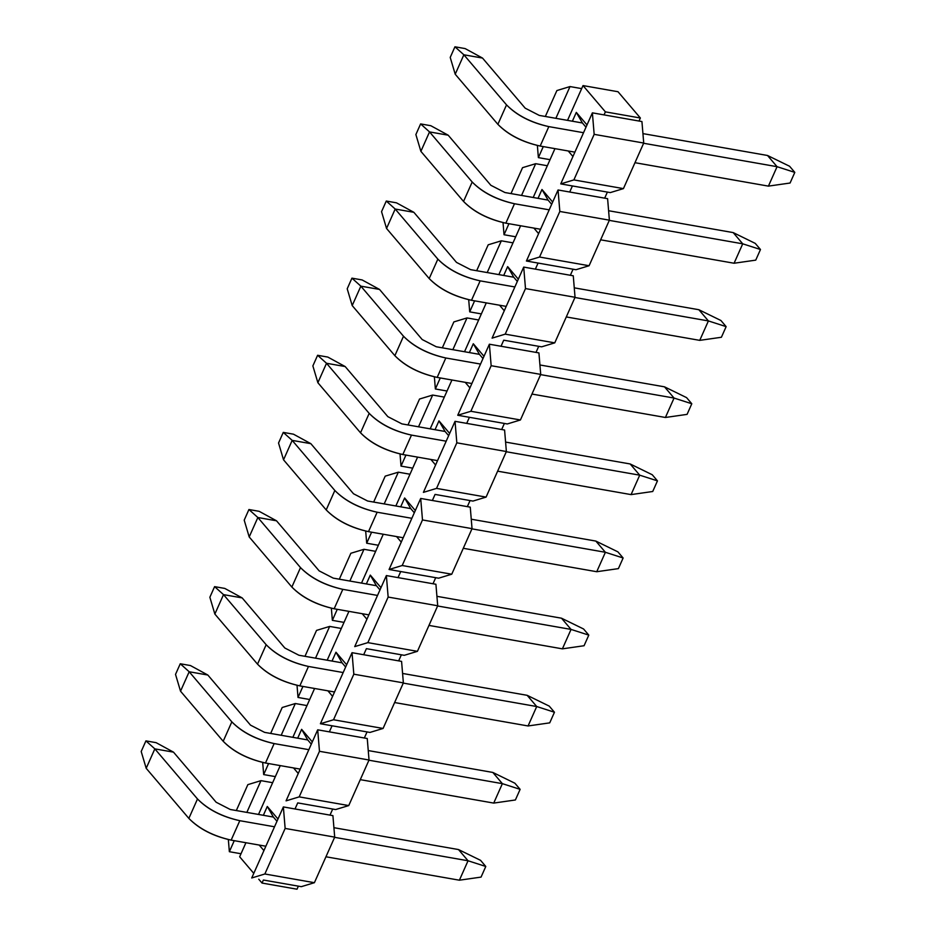 <?xml version="1.0" encoding="UTF-8"?>
<svg xmlns="http://www.w3.org/2000/svg" width="936" height="936" viewBox="0 0 936 936"><rect width="100%" height="100%" fill="white"/><g stroke="black" fill="none" stroke-linecap="round" stroke-linejoin="round"><path stroke-width="1.4" d="M480.566 860.336L485.784 866.467L481.057 877.102L485.784 866.467L480.566 860.336L458.5 849.56L480.566 860.336M458.5 849.56L468.047 860.769L485.784 866.467L468.047 860.769L459.389 880.203L481.057 877.102L459.389 880.203L468.047 860.769L334.597 837.346L468.047 860.769L458.5 849.56L333.918 827.693L458.5 849.56M274.517 826.792L239.803 820.697L231.145 840.13L265.859 846.226L231.145 840.13C213.361 836.094 199.263 828.851 188.85 818.403L146.191 768.304L188.85 818.403C199.146 828.957 213.244 836.199 231.145 840.13L239.803 820.697L274.517 826.792M325.95 856.779L459.389 880.203L325.95 856.779M230.256 809.488L273.394 817.058L230.256 809.488L216.157 802.246L173.499 752.146L154.838 748.87L197.496 798.97C207.909 809.429 222.019 816.672 239.803 820.697C221.902 816.765 207.804 809.523 197.496 798.97L188.85 818.403L197.496 798.97L154.838 748.87L146.191 768.304L154.838 748.87L145.922 740.879L141.196 751.503L146.191 768.304L141.196 751.503L145.922 740.879L156.125 742.669L173.499 752.146L216.157 802.246L230.256 809.488M173.499 752.146L156.125 742.669L145.922 740.879L154.838 748.87L173.499 752.146M514.894 783.221L520.124 789.352L515.385 799.976L520.124 789.352L514.894 783.221L492.839 772.446L514.894 783.221M492.839 772.446L502.375 783.654L520.124 789.352L502.375 783.654L493.728 803.088L515.385 799.976L493.728 803.088L502.375 783.654L368.936 760.219L502.375 783.654L492.839 772.446L368.246 750.567L492.839 772.446M308.845 749.678L274.143 743.582L265.485 763.015L300.199 769.111L265.485 763.015C247.701 758.979 233.602 751.737 223.189 741.277L180.531 691.189L223.189 741.277C233.485 751.842 247.584 759.084 265.485 763.015L274.143 743.582L308.845 749.678M360.29 779.653L493.728 803.088L360.29 779.653M264.596 732.373L307.733 739.943L264.596 732.373L250.497 725.131L207.839 675.032L189.177 671.755L231.835 721.855C242.249 732.303 256.347 739.545 274.143 743.582C256.23 739.651 242.131 732.408 231.835 721.855L223.189 741.277L231.835 721.855L189.177 671.755L180.531 691.189L189.177 671.755L180.262 663.764L175.523 674.388L180.531 691.189L175.523 674.388L180.262 663.764L190.464 665.554L207.839 675.032L250.497 725.131L264.596 732.373M207.839 675.032L190.464 665.554L180.262 663.764L189.177 671.755L207.839 675.032M549.233 706.107L554.451 712.237L549.725 722.861L554.451 712.237L549.233 706.107L527.167 695.319L549.233 706.107M527.167 695.319L536.714 706.528L554.451 712.237L536.714 706.528L528.068 725.962L549.725 722.861L528.068 725.962L536.714 706.528L403.276 683.105L536.714 706.528L527.167 695.319L402.585 673.452L527.167 695.319M343.184 672.551L308.47 666.455L299.824 685.889L334.538 691.985L299.824 685.889C282.04 681.864 267.93 674.622 257.517 664.162L214.859 614.063L257.517 664.162C267.825 674.716 281.923 681.958 299.824 685.889L308.47 666.455L343.184 672.551M394.618 702.538L528.068 725.962L394.618 702.538M298.923 655.247L342.073 662.828L298.923 655.247L284.825 648.005L242.167 597.905L223.517 594.629L266.175 644.728C276.588 655.188 290.686 662.431 308.47 666.455C290.569 662.524 276.471 655.282 266.175 644.728L257.517 664.162L266.175 644.728L223.517 594.629L214.859 614.063L223.517 594.629L214.601 586.638L209.863 597.262L214.859 614.063L209.863 597.262L214.601 586.638L224.804 588.428L242.167 597.905L284.825 648.005L298.923 655.247M242.167 597.905L224.804 588.428L214.601 586.638L223.517 594.629L242.167 597.905M583.573 628.98L588.791 635.111L584.064 645.735L588.791 635.111L583.573 628.98L561.506 618.205L583.573 628.98M561.506 618.205L571.054 629.413L588.791 635.111L571.054 629.413L562.396 648.847L584.064 645.735L562.396 648.847L571.054 629.413L437.603 605.978L571.054 629.413L561.506 618.205L436.925 596.326L561.506 618.205M377.524 595.436L342.81 589.341L334.152 608.774L368.866 614.87L334.152 608.774C316.368 604.738 302.269 597.496 291.856 587.048L249.198 536.948L291.856 587.048C302.152 597.601 316.251 604.843 334.152 608.774L342.81 589.341L377.524 595.436M428.957 625.412L562.396 648.847L428.957 625.412M333.263 578.132L376.401 585.702L333.263 578.132L319.164 570.89L276.506 520.79L257.856 517.514L300.503 567.614C310.928 578.062 325.026 585.304 342.81 589.341C324.909 585.409 310.81 578.167 300.503 567.614L291.856 587.048L300.503 567.614L257.856 517.514L249.198 536.948L257.856 517.514L248.929 509.523L244.202 520.147L249.198 536.948L244.202 520.147L248.929 509.523L259.132 511.313L276.506 520.79L319.164 570.89L333.263 578.132M276.506 520.79L259.132 511.313L248.929 509.523L257.856 517.514L276.506 520.79M617.912 551.866L623.13 557.996L618.392 568.62L623.13 557.996L617.912 551.866L595.846 541.078L617.912 551.866M595.846 541.078L605.393 552.287L623.13 557.996L605.393 552.287L596.735 571.72L618.392 568.62L596.735 571.72L605.393 552.287L471.943 528.863L605.393 552.287L595.846 541.078L471.253 519.211L595.846 541.078M411.852 518.31L377.149 512.226L368.491 531.648L403.205 537.744L368.491 531.648C350.707 527.623 336.609 520.381 326.196 509.921L283.538 459.822L326.196 509.921C336.492 520.475 350.59 527.717 368.491 531.648L377.149 512.226L411.852 518.31M463.297 548.297L596.735 571.72L463.297 548.297M367.602 501.006L410.74 508.587L367.602 501.006L353.504 493.763L310.846 443.664L292.184 440.388L334.842 490.487C345.255 500.947 359.354 508.19 377.149 512.226C359.248 508.283 345.138 501.041 334.842 490.487L326.196 509.921L334.842 490.487L292.184 440.388L283.538 459.822L292.184 440.388L283.269 432.397L278.542 443.02L283.538 459.822L278.542 443.02L283.269 432.397L293.471 434.187L310.846 443.664L353.504 493.763L367.602 501.006M310.846 443.664L293.471 434.187L283.269 432.397L292.184 440.388L310.846 443.664M652.24 474.739L657.458 480.87L652.731 491.494L657.458 480.87L652.24 474.739L630.174 463.964L652.24 474.739M630.174 463.964L639.721 475.172L657.458 480.87L639.721 475.172L631.075 494.606L652.731 491.494L631.075 494.606L639.721 475.172L506.282 451.749L639.721 475.172L630.174 463.964L505.592 442.084L630.174 463.964M446.191 441.195L411.477 435.1L402.831 454.533L437.545 460.629L402.831 454.533C385.047 450.497 370.937 443.255 360.524 432.806L317.877 382.707L360.524 432.806C370.831 443.36 384.93 450.602 402.831 454.533L411.477 435.1L446.191 441.195M497.624 471.171L631.075 494.606L497.624 471.171M401.93 423.891L445.08 431.461L401.93 423.891L387.832 416.649L345.173 366.549L326.524 363.273L369.182 413.373C379.595 423.821 393.693 431.063 411.477 435.1C393.576 431.168 379.478 423.926 369.182 413.373L360.524 432.806L369.182 413.373L326.524 363.273L317.877 382.707L326.524 363.273L317.608 355.282L312.87 365.906L317.877 382.707L312.87 365.906L317.608 355.282L327.811 357.072L345.173 366.549L387.832 416.649L401.93 423.891M345.173 366.549L327.811 357.072L317.608 355.282L326.524 363.273L345.173 366.549M686.579 397.625L691.798 403.755L687.071 414.379L691.798 403.755L686.579 397.625L664.513 386.837L686.579 397.625M664.513 386.837L674.06 398.057L691.798 403.755L674.06 398.057L665.414 417.479L687.071 414.379L665.414 417.479L674.06 398.057L540.61 374.622L674.06 398.057L664.513 386.837L539.932 364.97L664.513 386.837M480.531 364.069L445.817 357.985L437.17 377.407L471.873 383.503L437.17 377.407C419.375 373.382 405.276 366.14 394.863 355.68L352.205 305.581L394.863 355.68C405.159 366.233 419.269 373.476 437.17 377.407L445.817 357.985L480.531 364.069M531.964 394.056L665.414 417.479L531.964 394.056M436.27 346.765L479.419 354.346L436.27 346.765L422.171 339.522L379.513 289.423L360.863 286.159L403.51 336.246C413.934 346.706 428.033 353.948 445.817 357.985C427.916 354.054 413.817 346.8 403.51 336.246L394.863 355.68L403.51 336.246L360.863 286.159L352.205 305.581L360.863 286.159L351.936 278.156L347.209 288.791L352.205 305.581L347.209 288.791L351.936 278.156L362.138 279.946L379.513 289.423L422.171 339.522L436.27 346.765M379.513 289.423L362.138 279.946L351.936 278.156L360.863 286.159L379.513 289.423M720.919 320.498L726.137 326.629L721.399 337.264L726.137 326.629L720.919 320.498L698.853 309.722L720.919 320.498M698.853 309.722L708.4 320.931L726.137 326.629L708.4 320.931L699.742 340.365L721.399 337.264L699.742 340.365L708.4 320.931L574.95 297.508L708.4 320.931L698.853 309.722L574.259 287.843L698.853 309.722M514.858 286.954L480.156 280.858L471.498 300.292L506.212 306.388L471.498 300.292C453.714 296.256 439.616 289.013 429.203 278.565L386.545 228.466L429.203 278.565C439.499 289.119 453.597 296.361 471.498 300.292L480.156 280.858L514.858 286.954M566.303 316.941L699.742 340.365L566.303 316.941M470.609 269.65L513.747 277.22L470.609 269.65L456.511 262.408L413.852 212.308L395.191 209.032L437.849 259.132C448.262 269.58 462.361 276.834 480.156 280.858C462.255 276.927 448.145 269.685 437.849 259.132L429.203 278.565L437.849 259.132L395.191 209.032L386.545 228.466L395.191 209.032L386.275 201.041L381.549 211.665L386.545 228.466L381.549 211.665L386.275 201.041L396.478 202.831L413.852 212.308L456.511 262.408L470.609 269.65M413.852 212.308L396.478 202.831L386.275 201.041L395.191 209.032L413.852 212.308M755.247 243.383L760.477 249.514L755.738 260.138L760.477 249.514L755.247 243.383L733.192 232.596L755.247 243.383M733.192 232.596L742.728 243.816L760.477 249.514L742.728 243.816L734.081 263.238L755.738 260.138L734.081 263.238L742.728 243.816L609.289 220.381L742.728 243.816L733.192 232.596L608.599 210.729L733.192 232.596M549.198 209.839L514.484 203.744L505.838 223.177L540.552 229.261L505.838 223.177C488.054 219.141 473.955 211.899 463.531 201.439L420.884 151.339L463.531 201.439C473.838 211.992 487.937 219.246 505.838 223.177L514.484 203.744L549.198 209.839M600.631 239.815L734.081 263.238L600.631 239.815M504.949 192.535L548.087 200.105L504.949 192.535L490.838 185.281L448.192 135.194L429.53 131.917L472.189 182.017C482.602 192.465 496.7 199.707 514.484 203.744C496.583 199.813 482.485 192.57 472.189 182.017L463.531 201.439L472.189 182.017L429.53 131.917L420.884 151.339L429.53 131.917L420.615 123.915L415.876 134.55L420.884 151.339L415.876 134.55L420.615 123.915L430.817 125.716L448.192 135.194L490.838 185.281L504.949 192.535M448.192 135.194L430.817 125.716L420.615 123.915L429.53 131.917L448.192 135.194M789.586 166.257L794.804 172.388L790.078 183.023L794.804 172.388L789.586 166.257L767.52 155.481L789.586 166.257M767.52 155.481L777.067 166.69L794.804 172.388L777.067 166.69L768.421 186.124L790.078 183.023L768.421 186.124L777.067 166.69L643.629 143.267L777.067 166.69L767.52 155.481L642.938 133.614L767.52 155.481M583.537 132.713L548.824 126.617L540.177 146.051L574.88 152.147L540.177 146.051C522.382 142.026 508.283 134.772 497.87 124.324L455.212 74.225L497.87 124.324C508.166 134.878 522.276 142.12 540.177 146.051L548.824 126.617L583.537 132.713M634.971 162.7L768.421 186.124L634.971 162.7M539.276 115.409L582.426 122.979L539.276 115.409L525.178 108.166L482.52 58.067L463.87 54.791L506.528 104.891C516.941 115.35 531.04 122.593 548.824 126.617C530.923 122.686 516.824 115.444 506.528 104.891L497.87 124.324L506.528 104.891L463.87 54.791L455.212 74.225L463.87 54.791L454.943 46.8L450.216 57.424L455.212 74.225L450.216 57.424L454.943 46.8L465.145 48.59L482.52 58.067L525.178 108.166L539.276 115.409M482.52 58.067L465.145 48.59L454.943 46.8L463.87 54.791L482.52 58.067M560.746 183.901L573.873 179.911L594.161 134.351L592.383 112.846L560.746 183.901L592.383 112.846L641.932 121.551L643.722 143.044L623.434 188.616L573.873 179.911L560.746 183.901L572.411 185.948L560.746 183.901M570.012 86.568L556.885 90.558L545.337 116.473L556.885 90.558L570.012 86.568L581.665 88.616L583.023 85.585L605.393 111.864L640.376 118.006L639.019 121.036L640.376 118.006L618.006 91.728L640.376 118.006L605.393 111.864L604.036 114.894L592.383 112.846L594.161 134.351L643.722 143.044L641.932 121.551L604.036 114.894L605.393 111.864L583.023 85.585L618.006 91.728L583.023 85.585L581.665 88.616L570.012 86.568L555.867 118.322L570.012 86.568M537.369 145.489L538.375 157.622L543.278 146.601L538.375 157.622L550.04 159.67L554.943 148.648L550.04 159.67L538.375 157.622L537.369 145.489M610.307 192.594L623.434 188.616L610.307 192.594L607.382 192.091L610.307 192.594M572.411 185.948L607.382 192.091L604.679 198.163L607.604 198.666L609.383 220.171L589.095 265.742L575.968 269.72L573.054 269.205L570.352 275.278L573.054 269.205L575.968 269.72L589.095 265.742L539.545 257.037L526.418 261.015L573.054 269.205L538.071 263.063L535.369 269.135L570.352 275.278L523.704 267.088L525.494 288.58L575.043 297.285L573.265 275.792L570.352 275.278L573.265 275.792L575.043 297.285L554.755 342.857L541.628 346.835L538.715 346.32L541.628 346.835L554.755 342.857L505.206 334.152L525.494 288.58L523.704 267.088L492.079 338.142L505.206 334.152L492.079 338.142L523.704 267.088L535.369 269.135L538.071 263.063L526.418 261.015L558.043 189.973L569.708 192.02L558.043 189.973L559.833 211.466L609.383 220.171L607.604 198.666L569.708 192.02L604.679 198.163L607.382 192.091L572.411 185.948L569.708 192.02L572.411 185.948M585.995 127.191L582.426 122.979L585.995 127.191M587.001 124.933L576.307 112.39L582.426 122.979L576.307 112.39L572.376 121.224L576.307 112.39L587.001 124.933M568.222 150.977L572.937 156.511L568.222 150.977M541.979 189.505L538.036 198.338L541.979 189.505L548.087 200.105L541.979 189.505L552.661 202.059L541.979 189.505M548.087 200.105L551.667 204.305L548.087 200.105M533.894 228.103L538.61 233.637L533.894 228.103M512.998 242.857L515.701 236.785L504.036 234.737L503.03 222.616L504.036 234.737L508.95 223.716L504.036 234.737L515.701 236.785L520.603 225.763L512.998 242.857L501.333 240.809L512.998 242.857L498.865 274.611L512.998 242.857M510.997 193.588L522.545 167.673L535.673 163.695L547.338 165.742L550.04 159.67L547.338 165.742L535.673 163.695L522.545 167.673L510.997 193.588M517.327 281.42L513.747 277.22L517.327 281.42M518.322 279.174L507.64 266.62L513.747 277.22L507.64 266.62L503.708 275.465L507.64 266.62L518.322 279.174M499.555 305.218L504.27 310.752L499.555 305.218M488.206 244.799L501.333 240.809L487.2 272.563L501.333 240.809L488.206 244.799L476.67 270.715L488.206 244.799M474.61 300.842L469.708 311.863L481.361 313.911L486.275 302.89L481.361 313.911L469.708 311.863L468.702 299.731L469.708 311.863L474.61 300.842M503.732 340.189L538.715 346.32L503.732 340.189L501.029 346.261L536.012 352.392L538.715 346.32L536.012 352.392L489.376 344.214L457.739 415.256L470.866 411.278L491.154 365.707L489.376 344.214L501.029 346.261L503.732 340.189M478.659 319.983L481.361 313.911L478.659 319.983L467.005 317.936L478.659 319.983L464.525 351.725L478.659 319.983M453.866 321.914L467.005 317.936L453.866 321.914L442.33 347.829L453.866 321.914M504.375 423.446L501.673 429.519L504.375 423.446L507.3 423.961L457.739 415.256L489.376 344.214L491.154 365.707L540.715 374.4L520.428 419.971L507.3 423.961L520.428 419.971L470.866 411.278L457.739 415.256L504.375 423.446M444.319 397.098L447.034 391.026L435.369 388.978L434.362 376.857L435.369 388.978L440.271 377.957L435.369 388.978L447.034 391.026L451.936 380.004L444.319 397.098L432.666 395.05L444.319 397.098L430.186 428.852L444.319 397.098M538.925 352.907L540.715 374.4L538.925 352.907L536.012 352.392L538.925 352.907M482.988 358.546L479.419 354.346L482.988 358.546M483.994 356.3L473.3 343.746L479.419 354.346L473.3 343.746L469.369 352.579L473.3 343.746L483.994 356.3M465.215 382.333L469.93 387.878L465.215 382.333M452.86 349.678L467.005 317.936L452.86 349.678M469.404 417.304L466.701 423.376L501.673 429.519L455.036 421.329L456.826 442.822L506.376 451.526L504.586 430.034L501.673 429.519L504.586 430.034L506.376 451.526L486.088 497.098L472.961 501.076L470.047 500.561L472.961 501.076L486.088 497.098L436.539 488.393L456.826 442.822L455.036 421.329L423.4 492.371L436.539 488.393L423.4 492.371L455.036 421.329L466.701 423.376L469.404 417.304M448.648 435.661L445.08 431.461L448.648 435.661M449.654 433.415L438.972 420.861L445.08 431.461L438.972 420.861L435.029 429.706L438.972 420.861L449.654 433.415M430.888 459.459L435.591 464.993L430.888 459.459M419.539 399.029L432.666 395.05L418.532 426.804L432.666 395.05L419.539 399.029L407.991 424.956L419.539 399.029M405.943 455.083L401.029 466.105L412.694 468.152L417.596 457.131L412.694 468.152L401.029 466.105L400.023 453.972L401.029 466.105L405.943 455.083M435.065 494.419L470.047 500.561L435.065 494.419L432.362 500.491L467.345 506.633L470.047 500.561L467.345 506.633L420.697 498.443L389.072 569.497L402.199 565.519L422.487 519.948L420.697 498.443L432.362 500.491L435.065 494.419M409.991 474.224L412.694 468.152L409.991 474.224L398.326 472.177L409.991 474.224L395.858 505.966L409.991 474.224M385.199 476.155L398.326 472.177L385.199 476.155L373.663 502.07L385.199 476.155M435.708 577.688L433.005 583.76L435.708 577.688L438.621 578.191L389.072 569.497L420.697 498.443L422.487 519.948L472.036 528.641L451.749 574.213L438.621 578.191L451.749 574.213L402.199 565.519L389.072 569.497L435.708 577.688M375.652 551.339L378.355 545.267L366.701 543.219L365.683 531.086L366.701 543.219L371.604 532.198L366.701 543.219L378.355 545.267L383.269 534.245L375.652 551.339L363.987 549.292L375.652 551.339L361.518 583.093L375.652 551.339M470.258 507.148L472.036 528.641L470.258 507.148L467.345 506.633L470.258 507.148M414.32 512.788L410.74 508.587L414.32 512.788M415.315 510.541L404.633 497.987L410.74 508.587L404.633 497.987L400.702 506.821L404.633 497.987L415.315 510.541M396.548 536.574L401.263 542.108L396.548 536.574M384.193 503.919L398.326 472.177L384.193 503.919M400.725 571.545L398.022 577.617L433.005 583.76L386.369 575.57L388.147 597.063L437.709 605.767L435.919 584.263L433.005 583.76L435.919 584.263L437.709 605.767L417.421 651.339L404.282 655.317L401.368 654.802L404.282 655.317L417.421 651.339L367.86 642.634L388.147 597.063L386.369 575.57L354.732 646.612L367.86 642.634L354.732 646.612L386.369 575.57L398.022 577.617L400.725 571.545M379.981 589.902L376.401 585.702L379.981 589.902M380.987 587.656L370.293 575.102L376.401 585.702L370.293 575.102L366.362 583.935L370.293 575.102L380.987 587.656M362.209 613.7L366.924 619.234L362.209 613.7M350.86 553.27L363.987 549.292L349.853 581.045L363.987 549.292L350.86 553.27L339.323 579.197L350.86 553.27M337.264 609.313L332.362 620.346L344.015 622.393L348.929 611.36L344.015 622.393L332.362 620.346L331.356 608.213L332.362 620.346L337.264 609.313M366.397 648.66L401.368 654.802L366.397 648.66L363.683 654.732L398.666 660.875L401.368 654.802L398.666 660.875L352.03 652.684L320.393 723.739L333.52 719.761L353.82 674.189L352.03 652.684L363.683 654.732L366.397 648.66M341.312 628.465L344.015 622.393L341.312 628.465L329.659 626.418L341.312 628.465L327.179 660.208L341.312 628.465M316.532 630.396L329.659 626.418L316.532 630.396L304.984 656.312L316.532 630.396M367.041 731.929L364.338 738.001L367.041 731.929L369.954 732.432L320.393 723.739L352.03 652.684L353.82 674.189L403.369 682.882L383.081 728.454L369.954 732.432L383.081 728.454L333.52 719.761L320.393 723.739L367.041 731.929M306.985 705.58L309.687 699.508L298.022 697.46L297.016 685.327L298.022 697.46L302.936 686.439L298.022 697.46L309.687 699.508L314.59 688.486L306.985 705.58L295.32 703.533L306.985 705.58L292.839 737.334L306.985 705.58M401.579 661.389L403.369 682.882L401.579 661.389L398.666 660.875L401.579 661.389M345.641 667.029L342.073 662.828L345.641 667.029M346.648 664.771L335.965 652.228L342.073 662.828L335.965 652.228L332.023 661.062L335.965 652.228L346.648 664.771M327.881 690.815L332.584 696.349L327.881 690.815M315.526 658.16L329.659 626.418L315.526 658.16M332.058 725.786L329.355 731.858L364.338 738.001L317.69 729.811L319.48 751.304L369.03 760.009L367.251 738.504L364.338 738.001L367.251 738.504L369.03 760.009L348.742 805.58L335.615 809.558L332.701 809.043L335.615 809.558L348.742 805.58L299.192 796.875L319.48 751.304L317.69 729.811L286.065 800.853L299.192 796.875L286.065 800.853L317.69 729.811L329.355 731.858L332.058 725.786M311.314 744.143L307.733 739.943L311.314 744.143M312.308 741.897L301.626 729.343L307.733 739.943L301.626 729.343L297.695 738.176L301.626 729.343L312.308 741.897M293.541 767.941L298.256 773.475L293.541 767.941M282.192 707.511L295.32 703.533L281.186 735.287L295.32 703.533L282.192 707.511L270.656 733.438L282.192 707.511M268.597 763.554L263.683 774.575L275.348 776.623L280.25 765.601L275.348 776.623L263.683 774.575L262.677 762.454L263.683 774.575L268.597 763.554M297.718 802.901L332.701 809.043L297.718 802.901L295.015 808.973L329.998 815.116L332.701 809.043L329.998 815.116L283.362 806.926L251.725 877.98L264.853 873.99L285.141 828.43L283.362 806.926L295.015 808.973L297.718 802.901M272.645 782.695L275.348 776.623L272.645 782.695L260.98 780.647L272.645 782.695L258.511 814.449L272.645 782.695M247.853 784.637L260.98 780.647L247.853 784.637L236.317 810.553L247.853 784.637M241.008 853.749L229.355 851.702L228.349 839.569L229.355 851.702L234.257 840.68L229.355 851.702L241.008 853.749L245.922 842.728L239.663 856.779L253.773 873.358L239.663 856.779L241.008 853.749M332.912 815.63L334.702 837.123L314.402 882.695L301.275 886.673L298.362 886.158L301.275 886.673L314.402 882.695L264.853 873.99L251.725 877.98L283.362 806.926L285.141 828.43L334.702 837.123L332.912 815.63L329.998 815.116L332.912 815.63M276.974 821.258L273.394 817.058L276.974 821.258M277.98 819.012L267.286 806.469L273.394 817.058L267.286 806.469L263.355 815.303L267.286 806.469L277.98 819.012M259.202 845.056L263.917 850.59L259.202 845.056M246.847 812.401L260.98 780.647L246.847 812.401M263.379 880.027L298.362 886.158L297.016 889.2L298.362 886.158L263.379 880.027L262.033 883.057L263.379 880.027M314.402 882.695L334.702 837.123L285.141 828.43L264.853 873.99L314.402 882.695M348.742 805.58L369.03 760.009L319.48 751.304L299.192 796.875L348.742 805.58M383.081 728.454L403.369 682.882L353.82 674.189L333.52 719.761L383.081 728.454M417.421 651.339L437.709 605.767L388.147 597.063L367.86 642.634L417.421 651.339M451.749 574.213L472.036 528.641L422.487 519.948L402.199 565.519L451.749 574.213M486.088 497.098L506.376 451.526L456.826 442.822L436.539 488.393L486.088 497.098M520.428 419.971L540.715 374.4L491.154 365.707L470.866 411.278L520.428 419.971M554.755 342.857L575.043 297.285L525.494 288.58L505.206 334.152L554.755 342.857M589.095 265.742L609.383 220.171L559.833 211.466L539.545 257.037L589.095 265.742M526.418 261.015L539.545 257.037L559.833 211.466L558.043 189.973L526.418 261.015M521.539 195.448L535.673 163.695L521.539 195.448M533.192 197.496L547.338 165.742L533.192 197.496M623.434 188.616L643.722 143.044L594.161 134.351L573.873 179.911L623.434 188.616M567.532 120.37L581.665 88.616L567.532 120.37M258.757 879.208L262.033 883.057L297.016 889.2L262.033 883.057L258.757 879.208"/></g></svg>
